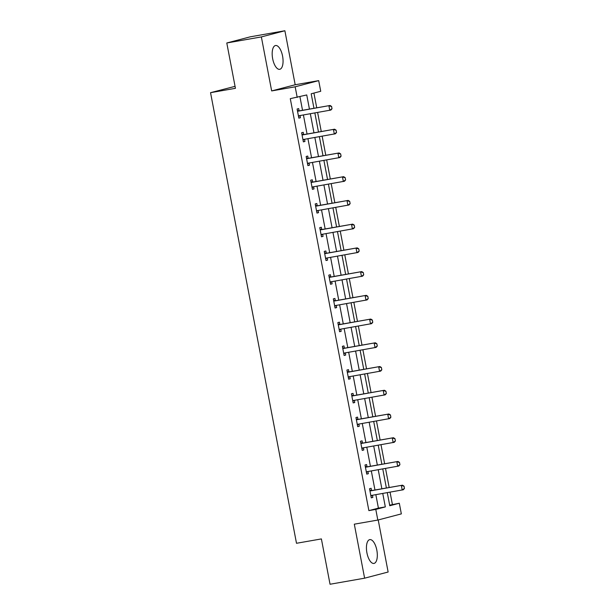 <?xml version="1.0" encoding="UTF-8"?>
<svg xmlns="http://www.w3.org/2000/svg" width="615" height="615" viewBox="0 0 615 615"><rect width="100%" height="100%" fill="white"/><g stroke="black" fill="none" stroke-linecap="round" stroke-linejoin="round"><path stroke-width="0.92" d="M376.834 550.217A12.085 5.112 80.1 0 0 369.792 539.616A12.085 5.112 80.1 0 0 366.917 552.824A12.085 5.112 80.1 0 0 373.966 563.425A12.085 5.112 80.1 0 0 376.834 550.217M282.577 56.111A12.085 5.112 80.1 0 0 275.535 45.51A12.085 5.112 80.1 0 0 272.66 58.717A12.085 5.112 80.1 0 0 279.71 69.318A12.085 5.112 80.1 0 0 282.577 56.111M389.664 505.169L399.312 503.239L401.341 513.886L377.818 520.059L375.788 509.405L385.328 506.906L382.761 493.461M235.061 86.338L210.545 92.681L296.499 543.283L321.391 538.917L330.04 584.25L364.61 578.185L388.134 572.019L378.21 519.959M210.545 92.681L235.437 88.314L226.789 42.981L250.313 36.815L284.883 30.75L261.36 36.923L271.661 90.928L295.169 86.8L318.693 80.634L320.73 91.281L311.19 93.78L313.957 108.302M271.661 90.928L295.185 84.755L284.883 30.75M295.185 84.755L318.693 80.634M392.401 504.454L390.056 492.177M389.172 487.518L385.528 468.446M384.644 463.787L381 444.714M380.116 440.056L376.48 420.983M375.588 416.324L371.952 397.252M371.06 392.593L367.424 373.52M366.532 368.862L362.896 349.789M362.004 345.13L358.368 326.058M357.476 321.399L353.84 302.326M352.949 297.668L349.312 278.595M348.428 273.936L344.784 254.864M343.9 250.205L340.256 231.132M339.372 226.466L335.736 207.401M334.844 202.735L331.208 183.67M330.317 179.003L326.68 159.938M325.789 155.272L322.152 136.199M321.261 131.541L317.624 112.468M316.733 107.81L313.919 93.065M226.789 42.981L261.36 36.923M309.437 109.093L306.739 94.948L290.288 98.661L368.877 510.619L378.41 508.121L375.85 494.675M374.958 490.009L371.322 470.936M370.43 466.278L366.794 447.205M365.902 442.546L362.266 423.474M361.374 418.815L357.738 399.742M356.846 395.084L353.21 376.011M352.318 371.352L348.682 352.28M347.798 347.621L344.154 328.548M343.27 323.89L339.626 304.817M338.742 300.158L335.106 281.086M334.214 276.427L330.578 257.354M329.686 252.696L326.05 233.623M325.158 228.964L321.522 209.892M320.63 205.233L316.994 186.161M316.102 181.502L312.466 162.429M311.574 157.771L307.938 138.698M307.054 134.039L303.41 114.967M302.526 110.3L299.936 96.732M299.113 110.8L298.69 108.601L297.107 109.016L298.844 118.142L300.435 117.726L300.02 115.558M303.641 134.531L303.218 132.333L301.634 132.748L303.372 141.873L304.963 141.458L304.548 139.29L303.041 140.143M308.169 158.263L307.746 156.064L306.155 156.479L307.9 165.604L309.491 165.189L309.076 163.021L307.569 163.874M312.697 181.994L312.274 179.795L310.683 180.21L312.428 189.335L314.019 188.92L313.604 186.752L312.097 187.606M317.225 205.725L316.802 203.527L315.211 203.942L316.956 213.067L318.539 212.652L318.132 210.484L316.625 211.337M321.753 229.457L321.33 227.258L319.739 227.673L321.484 236.798L323.067 236.383L322.66 234.215L321.153 235.068M326.273 253.196L325.858 250.989L324.266 251.404L326.012 260.529L327.595 260.114L327.188 257.954L325.673 258.8M330.801 276.927L330.386 274.721L328.794 275.136L330.532 284.268L332.123 283.846L331.708 281.685L330.201 282.531M335.329 300.658L334.914 298.452L333.322 298.867L335.06 308L336.651 307.577L336.236 305.417L334.729 306.262M339.857 324.389L339.434 322.183L337.85 322.598L339.588 331.731L341.179 331.308L340.764 329.148M344.385 348.121L343.962 345.914L342.378 346.33L344.116 355.462L345.707 355.039L345.292 352.879L343.785 353.725M348.913 371.852L348.49 369.646L346.898 370.061L348.644 379.194L350.235 378.779L349.82 376.611L348.313 377.456M353.44 395.583L353.018 393.377L351.426 393.792L353.171 402.925L354.763 402.51L354.348 400.342L352.841 401.188M357.968 419.315L357.546 417.108L355.954 417.531L357.699 426.656L359.283 426.241L358.876 424.073L357.369 424.919M362.496 443.046L362.074 440.84L360.482 441.263L362.227 450.388L363.811 449.972L363.404 447.805L361.897 448.65M367.017 466.777L366.602 464.571L365.01 464.994L366.748 474.119L368.339 473.704L367.931 471.536L366.417 472.382M371.545 490.509L371.129 488.302L369.538 488.725L371.276 497.85L372.867 497.435L372.452 495.267L370.945 496.113M377.818 520.059L354.309 524.18L364.61 578.185M368.877 510.619L375.788 509.405M297.206 97.447L295.169 86.8M387.281 492.669L389.779 505.738L399.312 503.239M314.849 112.96L318.485 132.033M319.377 136.691L323.013 155.764M323.905 160.423L327.541 179.495M328.433 184.154L332.069 203.227M332.961 207.885L336.597 226.958M337.481 231.617L341.125 250.689M342.009 255.348L345.653 274.421M346.537 279.079L350.173 298.152M351.065 302.811L354.701 321.883M355.593 326.542L359.229 345.615M360.121 350.273L363.757 369.346M364.649 374.005L368.285 393.077M369.177 397.736L372.813 416.809M373.705 421.467L377.341 440.54M378.225 445.199L381.869 464.271M382.753 468.938L386.397 488.002M381.869 488.802L378.233 469.729M377.341 465.071L373.705 445.998M372.821 441.332L369.177 422.267M368.293 417.6L364.649 398.535M363.765 393.869L360.129 374.804M359.237 370.138L355.601 351.065M354.709 346.406L351.073 327.334M350.181 322.675L346.545 303.602M345.653 298.944L342.017 279.871M341.125 275.213L337.489 256.14M336.597 251.481L332.961 232.409M332.077 227.75L328.433 208.677M327.549 204.019L323.905 184.946M323.021 180.287L319.385 161.215M318.493 156.556L314.857 137.483M313.965 132.825L310.329 113.752M378.41 508.121L385.328 506.906M298.821 118.011L300.435 117.726M303.349 141.742L304.963 141.458M307.877 165.473L309.491 165.189M312.405 189.205L314.019 188.92M316.925 212.936L318.539 212.652M321.453 236.667L323.067 236.383M325.981 260.399L327.595 260.114M330.509 284.13L332.123 283.846M335.037 307.861L336.651 307.577M339.565 331.593L341.179 331.308M344.093 355.324L345.707 355.039M348.62 379.055L350.235 378.779M353.148 402.787L354.763 402.51M357.669 426.526L359.283 426.241M362.197 450.257L363.811 449.972M366.725 473.988L368.339 473.704M371.252 497.72L372.867 497.435M300.028 115.558L298.513 116.412M332.023 108.709L331.585 106.426L332.023 108.709L330.924 110.039L299.351 115.674A1.553 1.407 -104.7 0 0 298.944 115.82L298.452 116.097M297.491 111.023L298.052 111.115A1.553 1.407 -104.7 0 0 298.483 111.115L330.047 105.472L331.585 106.426M297.391 110.523L299.19 110.815A1.553 1.407 -104.7 0 0 299.628 110.815L330.047 105.472M331.831 108.755L329.778 110.339L328.902 105.772L331.4 106.48M336.551 132.44L336.113 130.157L336.551 132.44L335.444 133.77L303.879 139.405A1.553 1.407 -104.7 0 0 303.472 139.551L302.98 139.828M302.011 134.754L302.572 134.846A1.553 1.407 -104.7 0 0 303.011 134.846L334.575 129.204L336.113 130.157M301.919 134.255L303.718 134.547A1.553 1.407 -104.7 0 0 304.156 134.547L334.575 129.204M336.359 132.486L334.306 134.07L333.43 129.511L335.921 130.211M341.079 156.172L340.641 153.888L341.079 156.172L339.972 157.501L308.407 163.136A1.553 1.407 -104.7 0 0 308 163.283L307.508 163.559M306.539 158.486L307.1 158.578A1.553 1.407 -104.7 0 0 307.538 158.578L339.103 152.943L340.641 153.888M306.447 157.986L308.246 158.278A1.553 1.407 -104.7 0 0 308.676 158.278L339.103 152.943M340.887 156.225L338.827 157.801L337.958 153.243L340.449 153.942M345.607 179.903L345.169 177.62L345.607 179.903L344.5 181.233L312.935 186.868A1.553 1.407 -104.7 0 0 312.528 187.014L312.036 187.291M311.067 182.217L311.628 182.309A1.553 1.407 -104.7 0 0 312.059 182.309L343.631 176.674L345.169 177.62M310.975 181.717L312.774 182.009A1.553 1.407 -104.7 0 0 313.204 182.009L343.631 176.674M345.415 179.957L343.355 181.533L342.486 176.974L344.977 177.674M350.135 203.634L349.697 201.351L350.135 203.634L349.028 204.964L317.463 210.607A1.553 1.407 -104.7 0 0 317.056 210.745L316.564 211.022M315.595 205.948L316.156 206.04A1.553 1.407 -104.7 0 0 316.587 206.04L348.159 200.405L349.697 201.351M315.503 205.448L317.302 205.741A1.553 1.407 -104.7 0 0 317.732 205.741L348.159 200.405M349.943 203.688L347.882 205.264L347.014 200.705L349.505 201.405M354.655 227.365L354.225 225.082L354.655 227.365L353.556 228.695L321.983 234.338A1.553 1.407 -104.7 0 0 321.584 234.476L321.091 234.753M320.123 229.679L320.684 229.772A1.553 1.407 -104.7 0 0 321.115 229.772L352.687 224.137L354.225 225.082M320.023 229.18L321.829 229.472A1.553 1.407 -104.7 0 0 322.26 229.472L352.687 224.137M354.471 227.419L352.41 228.995L351.542 224.437L354.032 225.136M359.183 251.097L358.753 248.814L359.183 251.097L358.084 252.427L326.511 258.069A1.553 1.407 -104.7 0 0 326.111 258.215L325.619 258.485M324.651 253.411L325.212 253.503A1.553 1.407 -104.7 0 0 325.643 253.503L357.215 247.868L358.753 248.814M324.551 252.911L326.357 253.203A1.553 1.407 -104.7 0 0 326.788 253.203L357.215 247.868M358.999 251.151L356.938 252.727L356.07 248.168L358.56 248.867M363.711 274.828L363.281 272.545L363.711 274.828L362.612 276.158L331.039 281.801A1.553 1.407 -104.7 0 0 330.639 281.947L330.147 282.224M329.179 277.142L329.74 277.234A1.553 1.407 -104.7 0 0 330.17 277.234L361.735 271.599L363.281 272.545M329.079 276.642L330.885 276.935A1.553 1.407 -104.7 0 0 331.316 276.935L361.735 271.599M363.519 274.882L361.466 276.466L360.598 271.899L363.088 272.599M368.239 298.559L367.808 296.284L368.239 298.559L367.14 299.897L335.567 305.532A1.553 1.407 -104.7 0 0 335.16 305.678L334.675 305.955M333.707 300.873L334.268 300.966A1.553 1.407 -104.7 0 0 334.698 300.966L366.263 295.331L367.808 296.284M333.607 300.374L335.406 300.666A1.553 1.407 -104.7 0 0 335.844 300.666L366.263 295.331M368.047 298.613L365.994 300.197L365.125 295.631L367.616 296.33M340.772 329.14L339.257 329.994M372.767 322.291L372.329 320.015L372.767 322.291L371.668 323.628L340.095 329.263A1.553 1.407 -104.7 0 0 339.688 329.409L339.196 329.686M338.227 324.605L338.796 324.697A1.553 1.407 -104.7 0 0 339.226 324.697L370.791 319.062L372.329 320.015M338.135 324.105L339.934 324.397A1.553 1.407 -104.7 0 0 340.372 324.397L370.791 319.062M372.575 322.345L370.522 323.928L369.646 319.362L372.144 320.061M377.295 346.022L376.857 343.747L377.295 346.022L376.188 347.36L344.623 352.995A1.553 1.407 -104.7 0 0 344.216 353.141L343.724 353.417M342.755 348.344L343.316 348.428A1.553 1.407 -104.7 0 0 343.754 348.428L375.319 342.793L376.857 343.747M342.663 347.836L344.462 348.128A1.553 1.407 -104.7 0 0 344.9 348.128L375.319 342.793M377.103 346.076L375.05 347.66L374.174 343.093L376.664 343.793M381.823 369.761L381.385 367.478L381.823 369.761L380.716 371.091L349.151 376.726A1.553 1.407 -104.7 0 0 348.743 376.872L348.251 377.149M347.283 372.075L347.844 372.167A1.553 1.407 -104.7 0 0 348.282 372.16L379.847 366.525L381.385 367.478M347.191 371.568L348.989 371.86A1.553 1.407 -104.7 0 0 349.42 371.86L379.847 366.525M381.631 369.807L379.57 371.391L378.702 366.824L381.192 367.524M386.351 393.492L385.913 391.209L386.351 393.492L385.244 394.822L353.679 400.457A1.553 1.407 -104.7 0 0 353.271 400.603L352.779 400.88M351.811 395.806L352.372 395.899A1.553 1.407 -104.7 0 0 352.802 395.891L384.375 390.256L385.913 391.209M351.719 395.299L353.517 395.599A1.553 1.407 -104.7 0 0 353.948 395.591L384.375 390.256M386.159 393.539L384.098 395.122L383.23 390.556L385.72 391.255M390.879 417.224L390.44 414.941L390.879 417.224L389.772 418.554L358.207 424.189A1.553 1.407 -104.7 0 0 357.799 424.335L357.307 424.611M356.339 419.538L356.9 419.63A1.553 1.407 -104.7 0 0 357.33 419.622L388.903 413.987L390.44 414.941M356.246 419.03L358.045 419.33A1.553 1.407 -104.7 0 0 358.476 419.322L388.903 413.987M390.686 417.27L388.626 418.853L387.757 414.287L390.248 414.987M395.399 440.955L394.968 438.672L395.399 440.955L394.3 442.285L362.727 447.92A1.553 1.407 -104.7 0 0 362.327 448.066L361.835 448.343M360.867 443.269L361.428 443.361A1.553 1.407 -104.7 0 0 361.858 443.354L393.431 437.719L394.968 438.672M360.767 442.762L362.573 443.061A1.553 1.407 -104.7 0 0 363.004 443.054L393.431 437.719M395.214 441.001L393.154 442.585L392.285 438.018L394.776 438.718M399.927 464.686L399.496 462.403L399.927 464.686L398.827 466.016L367.255 471.651A1.553 1.407 -104.7 0 0 366.855 471.797L366.363 472.074M365.395 467L365.956 467.093A1.553 1.407 -104.7 0 0 366.386 467.085L397.959 461.45L399.496 462.403M365.295 466.493L367.101 466.793A1.553 1.407 -104.7 0 0 367.532 466.785L397.959 461.45M399.742 464.732L397.682 466.316L396.813 461.75L399.304 462.449M404.455 488.418L404.024 486.134L404.455 488.418L403.355 489.748L371.783 495.382A1.553 1.407 -104.7 0 0 371.383 495.529L370.891 495.805M369.923 490.732L370.484 490.824A1.553 1.407 -104.7 0 0 370.914 490.824L402.479 485.181L404.024 486.134M369.823 490.224L371.629 490.524A1.553 1.407 -104.7 0 0 372.06 490.524L402.479 485.181M404.263 488.464L402.21 490.047L401.341 485.481L403.832 486.181M298.944 115.82L299.797 115.597M298.483 111.115L299.628 110.815M298.052 111.115L299.19 110.815M303.472 139.551L304.325 139.328M303.011 134.846L304.156 134.547M302.572 134.846L303.718 134.547M308 163.283L308.853 163.06M307.538 158.578L308.676 158.278M307.1 158.578L308.246 158.278M312.528 187.014L313.381 186.791M312.059 182.309L313.204 182.009M311.628 182.309L312.774 182.009M317.056 210.745L317.909 210.522M316.587 206.04L317.732 205.741M316.156 206.04L317.302 205.741M321.584 234.476L322.429 234.254M321.115 229.772L322.26 229.472M320.684 229.772L321.829 229.472M326.111 258.215L326.957 257.985M325.643 253.503L326.788 253.203M325.212 253.503L326.357 253.203M330.639 281.947L331.485 281.724M330.17 277.234L331.316 276.935M329.74 277.234L330.885 276.935M335.16 305.678L336.013 305.455M334.698 300.966L335.844 300.666M334.268 300.966L335.406 300.666M339.688 329.409L340.541 329.186M339.226 324.697L340.372 324.397M338.796 324.697L339.934 324.397M344.216 353.141L345.069 352.918M343.754 348.428L344.9 348.128M343.316 348.428L344.462 348.128M348.743 376.872L349.597 376.649M348.282 372.16L349.42 371.86M347.844 372.167L348.989 371.86M353.271 400.603L354.125 400.38M352.802 395.891L353.948 395.591M352.372 395.899L353.517 395.599M357.799 424.335L358.653 424.112M357.33 419.622L358.476 419.322M356.9 419.63L358.045 419.33M362.327 448.066L363.173 447.843M361.858 443.354L363.004 443.054M361.428 443.361L362.573 443.061M366.855 471.797L367.701 471.574M366.386 467.085L367.532 466.785M365.956 467.093L367.101 466.793M371.383 495.529L372.229 495.306M370.914 490.824L372.06 490.524M370.484 490.824L371.629 490.524"/></g></svg>
